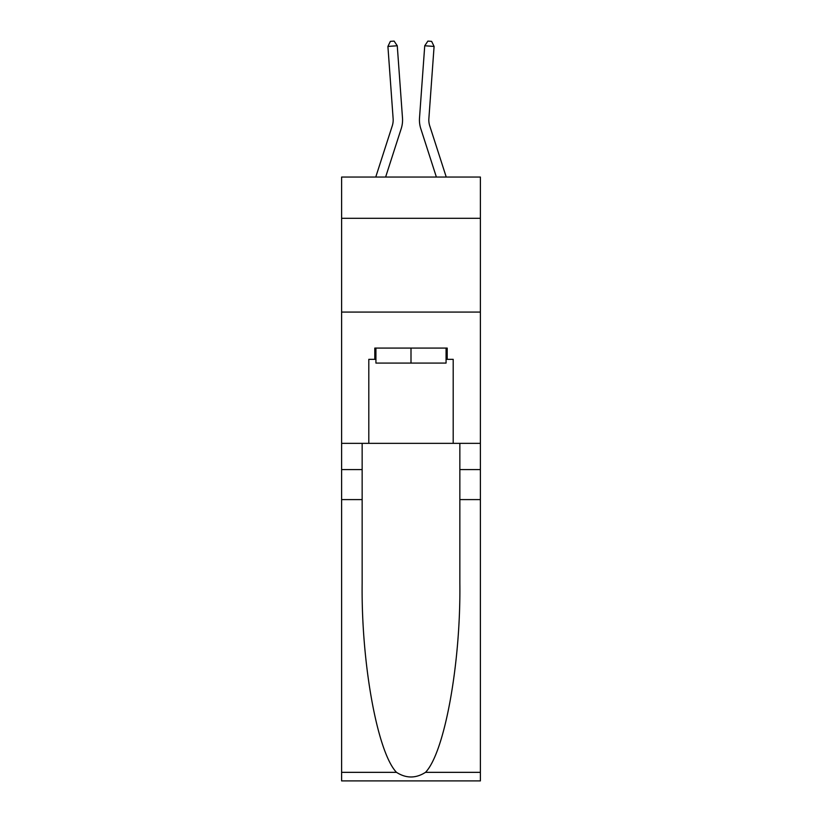 <?xml version="1.0" encoding="UTF-8"?>
<svg xmlns="http://www.w3.org/2000/svg" width="822" height="822" viewBox="0 0 822 822"><rect width="100%" height="100%" fill="white"/><g stroke="black" fill="none" stroke-linecap="round" stroke-linejoin="round"><path stroke-width="1.23" d="M480.387 218.303L480.387 177.049L341.613 177.049L341.613 218.303L480.387 218.303L480.387 443.346L453.199 443.346L453.199 359.327L447.199 359.327L447.199 348.076L374.801 348.076L374.801 359.327L375.931 359.327M341.613 499.601L362.153 499.601L362.153 583.23C361.146 663.169 377.37 752.469 396.492 772.341C406.15 778.516 415.829 778.516 425.508 772.341L480.387 772.341L480.387 780.9L341.613 780.9L341.613 218.303M375.757 177.049L392.279 125.787A18.752 18.752 -39.1 0 0 393.132 118.687L387.912 46.433L397.262 45.765L402.492 118.008A28.133 28.133 158.5 0 1 401.208 128.664L385.61 177.049M429.721 125.787A18.752 18.752 21.5 0 1 428.868 118.687A18.752 18.752 21.5 0 0 429.721 125.787A18.752 18.752 21.5 0 1 428.868 118.687A18.752 18.752 21.5 0 0 429.721 125.787A18.752 18.752 21.5 0 1 428.868 118.687A18.752 18.752 21.5 0 0 429.721 125.787A18.752 18.752 21.5 0 1 428.868 118.687A18.752 18.752 21.5 0 0 429.721 125.787A18.752 18.752 21.5 0 1 428.868 118.687A18.752 18.752 21.5 0 0 429.721 125.787A18.752 18.752 21.5 0 1 428.868 118.687A18.752 18.752 21.5 0 0 429.721 125.787A18.752 18.752 21.5 0 1 428.868 118.687A18.752 18.752 21.5 0 0 429.721 125.787A18.752 18.752 21.5 0 1 428.868 118.687A18.752 18.752 21.5 0 0 429.721 125.787A18.752 18.752 21.5 0 1 428.868 118.687A18.752 18.752 21.5 0 0 429.721 125.787L446.243 177.049L429.721 125.787A18.752 18.752 39.1 0 1 428.868 118.687L434.088 46.433L424.738 45.765L419.508 118.008A28.133 28.133 -158.5 0 0 420.792 128.664L436.39 177.049M446.069 348.076L446.069 363.077L375.931 363.077L375.931 348.076M411 348.076L411 363.077M425.508 772.341C444.63 752.469 460.854 663.169 459.847 583.23L459.847 443.346M459.847 499.601L480.387 499.601L480.387 443.346M362.153 443.346L362.153 499.601M480.387 772.341L480.387 499.601M341.613 443.346L368.801 443.346L368.801 359.327L374.801 359.327M341.613 312.072L480.387 312.072M368.801 443.346L453.199 443.346M446.069 359.327L447.199 359.327M392.279 125.787A18.752 18.752 -21.5 0 0 393.132 118.687A18.752 18.752 -21.5 0 1 392.279 125.787A18.752 18.752 -21.5 0 0 393.132 118.687A18.752 18.752 -21.5 0 1 392.279 125.787A18.752 18.752 -21.5 0 0 393.132 118.687A18.752 18.752 -21.5 0 1 392.279 125.787A18.752 18.752 -21.5 0 0 393.132 118.687A18.752 18.752 -21.5 0 1 392.279 125.787A18.752 18.752 -21.5 0 0 393.132 118.687A18.752 18.752 -21.5 0 1 392.279 125.787A18.752 18.752 -21.5 0 0 393.132 118.687A18.752 18.752 -21.5 0 1 392.279 125.787A18.752 18.752 -21.5 0 0 393.132 118.687A18.752 18.752 -21.5 0 1 392.279 125.787A18.752 18.752 -21.5 0 0 393.132 118.687A18.752 18.752 -21.5 0 1 392.279 125.787A18.752 18.752 -21.5 0 0 393.132 118.687A18.752 18.752 -21.5 0 1 392.279 125.787M424.738 45.765L419.508 118.008L424.738 45.765L419.508 118.008L424.738 45.765L419.508 118.008L424.738 45.765L419.508 118.008L424.738 45.765L419.508 118.008L424.738 45.765L419.508 118.008L424.738 45.765L419.508 118.008L424.738 45.765L419.508 118.008L424.738 45.765L419.508 118.008L424.738 45.765L427.892 41.1L431.632 41.367L434.088 46.433M387.912 46.433L390.368 41.367L394.108 41.1L397.262 45.765M459.847 469.598L480.387 469.598M362.153 469.598L341.613 469.598M341.613 772.341L396.492 772.341"/></g></svg>
